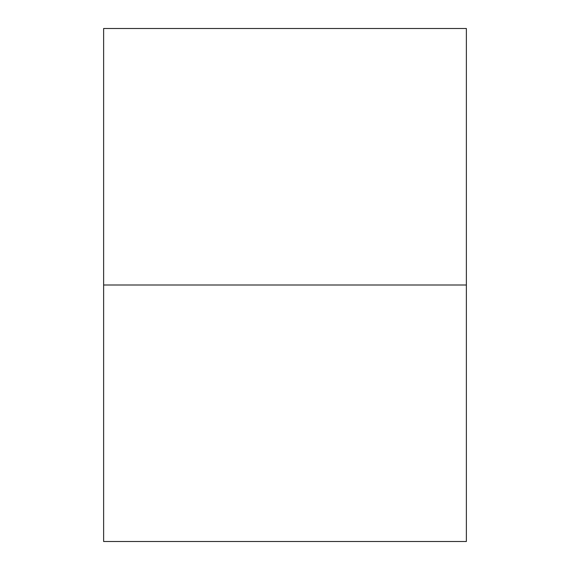 <?xml version="1.0" encoding="UTF-8"?>
<svg xmlns="http://www.w3.org/2000/svg" width="570" height="570" viewBox="0 0 570 570"><rect width="100%" height="100%" fill="white"/><g stroke="black" fill="none" stroke-linecap="round" stroke-linejoin="round"><path stroke-width="0.43" stroke-dasharray="2.85 2.14" d="M466.374 541.5L466.374 285L103.626 285L103.626 541.5L103.626 285L466.374 285L466.374 28.5L466.374 285L103.626 285L466.374 285L466.374 541.5M103.626 28.5L103.626 285L103.626 28.5"/><path stroke-width="0.85" d="M103.626 285L466.374 285L466.374 541.5L103.626 541.5L103.626 285L103.626 541.5L466.374 541.5L466.374 285L103.626 285L103.626 28.5L466.374 28.5L103.626 28.5L103.626 285L466.374 285L103.626 285M466.374 28.5L466.374 285L466.374 28.5"/></g></svg>
